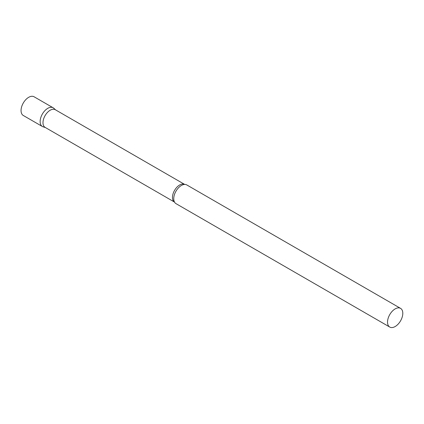 <?xml version="1.0" encoding="UTF-8"?>
<svg xmlns="http://www.w3.org/2000/svg" width="424" height="424" viewBox="0 0 424 424"><rect width="100%" height="100%" fill="white"/><g stroke="black" fill="none" stroke-linecap="round" stroke-linejoin="round"><path stroke-width="0.64" d="M42.368 126.495A10.796 6.233 -60 0 1 40.715 117.846A10.796 6.233 -60 0 1 47.769 108.332A10.796 6.233 -60 0 1 53.17 107.797L34.084 96.778A10.796 6.233 -60 0 0 28.689 97.313A10.796 6.233 -60 0 0 21.635 106.827A10.796 6.233 -60 0 0 23.288 115.482L42.368 126.495M55.29 109.721A10.192 5.883 120 0 0 47.435 112.45A10.192 5.883 120 0 0 42.988 122.706A10.192 5.883 120 0 0 45.098 127.375L174.508 202.089A10.192 5.883 120 0 1 172.462 197.462A10.192 5.883 120 0 1 176.866 187.249A10.192 5.883 120 0 1 184.7 184.435L55.29 109.721M55.608 109.906L53.8 108.258A10.796 6.233 120 0 0 45.294 110.235A10.796 6.233 120 0 0 40.137 121.556A10.796 6.233 120 0 0 43.084 126.813L45.416 127.56M400.563 308.365L186.788 184.938A10.796 6.233 120 0 0 184.366 184.451A10.796 6.233 120 0 0 173.75 198.697A10.796 6.233 120 0 0 174.359 201.787A10.796 6.233 120 0 0 175.987 203.642L389.767 327.063A10.796 6.233 120 0 0 398.088 324.175A10.796 6.233 120 0 0 402.8 313.304A10.796 6.233 120 0 0 400.563 308.365A10.796 6.233 120 0 0 392.242 311.253A10.796 6.233 120 0 0 387.531 322.123A10.796 6.233 120 0 0 389.767 327.063"/></g></svg>
